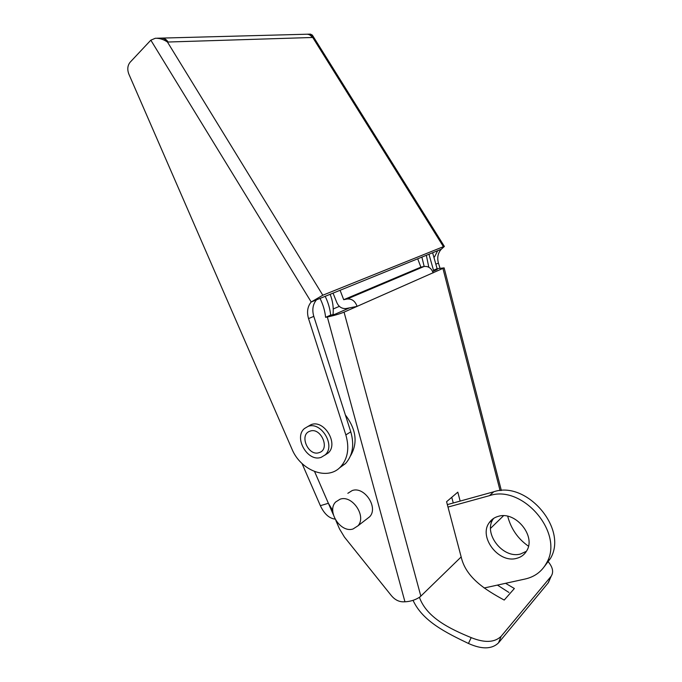 <?xml version="1.0" encoding="UTF-8"?>
<svg xmlns="http://www.w3.org/2000/svg" width="682" height="682" viewBox="0 0 682 682"><rect width="100%" height="100%" fill="white"/><g stroke="black" fill="none" stroke-linecap="round" stroke-linejoin="round"><path stroke-width="1.02" d="M498.354 516.334C494.399 517.408 491.321 519.582 489.122 522.855C478.483 537.126 498.61 563.477 516.436 558.396C520.98 557.279 524.398 554.756 526.7 550.817C536.274 536.001 515.37 510.767 498.354 516.334M493.632 518.388L493.359 518.789C482.771 532.974 502.753 559.112 520.485 554.014L526.41 551.303M333.327 514.671L314.598 471.577L328.374 503.282L332.756 510.537M335.067 519.113C329.108 518.337 324.214 513.861 320.361 505.686L328.374 503.282M302.024 463.504L320.361 505.686M484.152 588.003L525.285 578.984C534.876 576.767 541.977 571.405 546.606 562.897C564.508 533.009 522.378 484.203 489.471 495.661L447.997 507.076M544.441 566.478L550.468 558.422C568.285 528.703 526.47 480.341 493.742 491.782L447.358 504.62M428.799 267.225L426.344 255.298M333.029 314.658C333.737 307.872 332.782 301.086 330.156 294.3M424.17 266.457L421.885 257.105M340.096 499.198C352.244 494.646 366.865 516.419 357.939 525.831L353.037 528.985C340.54 533.247 326.346 511.057 335.697 501.961L340.096 499.198M366.447 519.249L369.755 516.692C378.621 507.374 364.231 486.019 352.202 490.554L347.837 493.308M319.219 452.592C308.366 456.821 298.707 434.613 309.926 431.203C320.813 426.727 330.634 449.37 319.219 452.592M307.88 426.497C320.881 420.862 335.97 445.542 325.186 454.885L321.256 457.29C307.872 462.609 293.277 437.443 304.522 428.492L307.88 426.497M327.334 316.994C333.873 315.63 339.448 314.01 344.06 312.134L420.837 596.136L419.174 597.466C414.937 600.092 410.197 601.541 404.946 601.797L327.334 316.994L325.612 317.326C324.905 310.77 323.055 304.462 320.046 298.409M335.842 520.46L339.559 529.01L344.444 537.092L391.391 595.659C394.776 599.666 398.663 601.729 403.053 601.831L404.946 601.797M344.06 312.134L444.127 267.881L437.111 268.699L432.627 252.749M432.644 271.513L437.23 269.501L433.488 270.277L437.111 268.699M333.055 293.132L336.26 301.163C338.136 306.431 341.418 308.895 346.089 308.545L349.568 307.863L334.836 314.308L330.685 315.11C329.994 308.596 328.153 302.339 325.169 296.329M433.488 270.277L428.969 254.233M349.568 307.863L357.104 306.388C355.186 301.086 351.878 298.622 347.172 298.997L343.702 299.696L420.879 267.156L417.716 258.793M325.612 317.326L330.685 315.11M460.154 501.082L457.81 492.157L446.582 501.713L461.168 556.921C465.874 577.824 485.763 590.015 504.211 600.066L514.364 588.515L505.575 583.306M490.563 528.345L503.521 515.745M549.675 579.691L548.064 583.042L498.482 642.904C491.807 649.307 481.799 649.494 468.449 643.467L471.202 637.627C449.864 628.872 426.821 617.704 419.473 597.458L461.168 556.921M451.757 497.306L453.257 502.992M433.13 272.911C431.459 268.205 428.449 266.057 424.102 266.474L420.879 267.156M343.702 299.696L340.088 290.276M548.064 583.042L551.244 576.102C553.835 571.942 552.727 567.04 547.919 561.38M471.202 637.627C484.638 643.049 494.621 642.606 501.151 636.297L550.886 576.563M501.151 636.297L498.482 642.904M528.473 546.188C517.97 538.882 511.048 528.908 507.698 516.257M468.449 643.467C446.625 632.947 422.644 621.413 413.053 600.339M497.434 585.096L508.934 592.462M324.922 455.133L328.213 452.967C338.971 443.65 323.95 419.08 310.975 424.707L307.838 426.514M307.045 34.202C309.347 34.134 311.239 35.217 312.731 37.467L312.305 37.484C310.745 35.149 308.767 34.066 306.38 34.236L162.342 38.081M469.071 364.938L465.806 352.21M439.975 268.12L438.432 263.09C436.966 257.677 437.904 253.065 441.245 249.254L444.383 246.441L443.419 246.662L312.731 37.467L312.339 35.089L310.489 34.126L307.71 34.202M434.468 256.969L437.691 250.695L441.245 249.254M161.532 38.09C164.115 37.97 166.297 39.283 168.079 42.02L167.457 42.045L322.808 295.221L311.197 301.998L150.833 40.17L130.109 62.25C127.534 65.498 127.116 69.445 128.847 74.099L291.905 448.944C300.651 470.699 327.735 481.108 340.616 466.812C347.846 458.645 349.593 448.006 345.851 434.903L308.537 318.605C306.644 312.032 307.531 306.491 311.197 301.998L316.465 299.858C312.816 304.325 311.921 309.824 313.797 316.363L350.778 431.825C354.487 444.843 352.739 455.414 345.527 463.538L339.397 467.98M437.691 250.695L316.465 299.858M322.808 295.221L443.419 246.662M150.833 40.17L155.317 38.269C159.571 38.141 163.612 39.394 167.457 42.045C165.615 39.224 163.373 37.919 160.722 38.124L156.817 38.226M350.437 455.994C357.99 443.164 356.302 429.49 345.382 414.971M493.742 491.782L489.471 495.661M500.085 490.631L442.976 268.58M347.172 298.997L424.102 266.474M436.446 263.934L438.432 263.09M345.851 434.903L350.778 431.825M308.537 318.605L313.797 316.363M168.079 42.02L312.305 37.484M493.359 518.789L489.122 522.855M550.468 558.422L546.606 562.897M357.939 525.831L369.755 516.692M325.186 454.885L328.213 452.967M501.355 490.537L444.127 267.881M551.244 576.102L548.422 582.573M340.616 466.812L345.527 463.538M444.383 246.441L312.339 35.089M339.346 306.346L333.242 308.963"/></g></svg>
